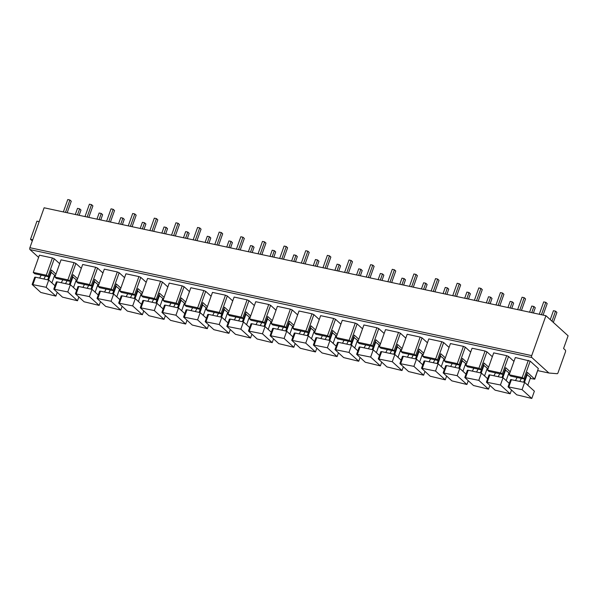 <?xml version="1.0" encoding="UTF-8"?>
<svg xmlns="http://www.w3.org/2000/svg" width="598" height="598" viewBox="0 0 598 598"><rect width="100%" height="100%" fill="white"/><g stroke="black" fill="none" stroke-linecap="round" stroke-linejoin="round"><path stroke-width="0.9" d="M545.929 315.699L531.712 355.616A1.488 0.71 102.1 0 0 531.809 357.507L548.927 373.025L557.164 373.705A1.488 0.71 102.1 0 0 558.016 372.778L565.424 351.975A1.488 0.71 102.1 0 0 565.327 350.084L563.578 348.492L568.1 335.792L545.929 315.699L44.117 207.783L29.9 247.707A1.488 0.71 -77.9 0 0 29.997 249.598L38.616 257.409M548.927 373.025L537.804 370.633M55.958 274.116L51.421 270.004L48.999 276.814L34.729 273.742L33.271 272.419L39.408 255.182L52.4 257.977L54.261 258.777L59.673 263.681M77.591 278.773L73.053 274.661L70.631 281.464L56.362 278.391L54.904 277.076L61.041 259.831L74.032 262.627L75.894 263.434L81.306 268.338M99.223 283.422L94.686 279.311L92.264 286.113L77.994 283.048L76.537 281.725L82.674 264.488L95.665 267.276L97.526 268.083L102.938 272.987M120.856 288.072L116.318 283.96L113.897 290.77L99.627 287.698L98.169 286.375L104.306 269.137L117.298 271.933L119.159 272.733L124.571 277.644M142.488 292.728L137.951 288.617L135.529 295.419L121.259 292.355L119.802 291.032L125.939 273.787L138.93 276.582L140.792 277.39L146.204 282.293M164.121 297.378L159.584 293.267L157.162 300.069L142.892 297.004L141.434 295.681L147.579 278.444L160.563 281.232L162.424 282.039L167.836 286.943M185.754 302.027L181.216 297.916L178.795 304.726L164.525 301.654L163.067 300.331L169.212 283.093L182.196 285.889L184.057 286.689L189.469 291.6M207.386 306.684L202.849 302.573L200.427 309.375L186.157 306.311L184.7 304.987L190.844 287.75L203.828 290.538L205.69 291.346L211.101 296.249M229.019 311.334L224.482 307.223L222.06 314.025L207.79 310.96L206.332 309.637L212.477 292.4L225.461 295.195L227.322 295.995L232.734 300.899M250.652 315.991L246.114 311.872L243.692 318.682L229.43 315.609L227.965 314.286L234.11 297.049L247.094 299.845L248.955 300.644L254.367 305.556M272.284 320.64L267.747 316.529L265.325 323.331L251.063 320.266L249.598 318.943L255.742 301.706L268.726 304.494L270.588 305.301L275.999 310.205M293.917 325.29L289.38 321.178L286.958 327.981L272.695 324.916L271.23 323.593L277.375 306.355L290.359 309.151L292.22 309.951L297.632 314.854M315.55 329.947L311.012 325.828L308.59 332.638L294.328 329.565L292.863 328.242L299.007 311.005L311.992 313.801L313.853 314.6L319.265 319.511M337.182 334.596L332.645 330.485L330.223 337.287L315.961 334.222L314.496 332.899L320.64 315.662L333.624 318.45L335.485 319.257L340.897 324.161M358.815 339.245L354.278 335.134L351.856 341.936L337.593 338.872L336.128 337.549L342.273 320.311L355.257 323.107L357.118 323.907L362.53 328.81M380.448 343.902L375.91 339.784L373.488 346.593L359.226 343.521L357.761 342.206L363.905 324.961L376.889 327.756L378.751 328.564L384.163 333.467M402.08 348.552L397.543 344.441L395.121 351.243L380.859 348.178L379.394 346.855L385.538 329.618L398.522 332.406L400.383 333.213L405.795 338.117M423.713 353.201L419.176 349.09L416.754 355.9L402.491 352.827L401.026 351.504L407.171 334.267L420.155 337.063L422.016 337.863L427.428 342.766M445.346 357.858L440.808 353.747L438.386 360.549L424.124 357.477L422.659 356.161L428.803 338.916L441.787 341.712L443.649 342.519L449.061 347.423M466.978 362.508L462.441 358.396L460.019 365.199L445.757 362.134L444.292 360.811L450.436 343.573L463.42 346.362L465.281 347.169L470.693 352.073M488.611 367.157L484.074 363.046L481.652 369.856L467.389 366.783L465.924 365.46L472.069 348.223L485.053 351.019L486.914 351.818L492.326 356.729M510.244 371.814L505.706 367.703L503.284 374.505L489.022 371.44L487.564 370.117L493.701 352.872L506.685 355.668L508.547 356.475L513.959 361.379M538.35 368.525L534.754 379.184L527.339 372.352L524.917 379.154L522.181 377.562L509.197 374.767L515.334 357.529L530.179 361.125L538.35 368.525L534.634 378.96M32.718 239.783L30.491 239.305L36.956 221.155L39.184 221.641M32.307 240.949L30.491 239.305M55.195 276.261L54.313 276.074M51.884 282.891L54.642 275.14L50.71 272.008M51.338 272.142L48.543 279.999M47.691 279.812L48.774 276.762M57.206 292.37L55.876 296.115L46.151 287.294L32.135 284.491L34.721 277.233L35.536 277.203L48.737 280.036L54.994 285.709M45.455 276.052L43.908 278.997M41.202 275.132L39.647 278.085M32.135 284.491L40.814 292.467L55.876 296.115M46.151 287.294L48.737 280.036M48.999 276.814L46.263 275.215L33.271 272.419M76.828 280.918L75.946 280.724M73.517 287.541L76.275 279.789L72.343 276.657M72.971 276.792L70.175 284.648M69.323 284.469L70.407 281.411M78.839 297.027L77.508 300.764L67.783 291.951L53.768 289.14L56.354 281.882L57.169 281.852L70.37 284.693L76.626 290.359M65.541 283.654L67.088 280.701M62.835 279.789L61.28 282.734M53.768 289.14L62.446 297.124L77.508 300.764M67.783 291.951L70.37 284.693M70.631 281.464L67.895 279.864L54.904 277.076M98.461 285.567L97.579 285.381M95.149 292.198L97.908 284.439L93.976 281.307M94.604 281.441L91.808 289.297M90.956 289.118L92.04 286.068M100.471 301.676L99.141 305.414L89.416 296.601L75.4 293.79L77.987 286.532L78.801 286.502L92.002 289.342L98.259 295.008M87.173 288.303L88.721 285.351M84.468 284.439L82.913 287.391M75.4 293.79L84.079 301.773L99.141 305.414M89.416 296.601L92.002 289.342M92.264 286.113L89.528 284.521L76.537 281.725M120.093 290.217L119.211 290.03M116.782 296.847L119.54 289.096L115.608 285.964M116.236 286.098L113.441 293.954M112.588 293.768L113.672 290.718M122.104 306.326L120.774 310.07L111.049 301.257L97.033 298.447L99.619 291.189L100.434 291.159L113.635 293.992L119.892 299.665M108.806 292.953L110.353 290.008M106.1 289.088L104.545 292.041M97.033 298.447L105.711 306.423L120.774 310.07M111.049 301.257L113.635 293.992M113.897 290.77L111.161 289.17L98.169 286.375M141.726 294.874L140.844 294.679M138.415 301.497L141.173 293.745L137.241 290.613M137.869 290.748L135.073 298.604M134.221 298.424L135.305 295.375M143.737 310.982L142.406 314.72L132.681 305.907L118.666 303.096L121.252 295.838L122.067 295.808L135.268 298.649L141.524 304.315M130.439 297.61L131.986 294.657M127.733 293.745L126.178 296.69M118.666 303.096L127.344 311.08L142.406 314.72M132.681 305.907L135.268 298.649M135.529 295.419L132.793 293.82L119.802 291.032M163.359 299.523L162.477 299.336M160.047 306.154L162.806 298.395L158.874 295.263M159.502 295.397L156.706 303.261M155.854 303.074L156.938 300.024M165.369 315.632L164.039 319.369L154.314 310.556L140.298 307.753L142.885 300.488L143.699 300.458L156.9 303.298L163.157 308.964M152.071 302.259L153.619 299.306M149.365 298.395L147.811 301.347M140.298 307.753L148.977 315.729L164.039 319.369M154.314 310.556L156.9 303.298M157.162 300.069L154.426 298.477L141.434 295.681M184.991 304.173L184.109 303.986M181.68 310.803L184.438 303.051L180.506 299.919M181.134 300.054L178.339 307.91M177.486 307.723L178.57 304.674M187.002 320.289L185.672 324.026L175.947 315.213L161.931 312.403L164.517 305.144L165.332 305.115L178.533 307.955L184.789 313.621M173.704 306.916L175.251 303.963M170.998 303.044L169.443 305.997M161.931 312.403L170.609 320.379L185.672 324.026M175.947 315.213L178.533 307.955M178.795 304.726L176.059 303.126L163.067 300.331M206.624 308.83L205.742 308.635M203.313 315.452L206.071 307.701L202.139 304.569M202.767 304.703L199.971 312.56M199.119 312.38L200.203 309.33M208.635 324.938L207.304 328.676L197.579 319.863L183.564 317.052L186.15 309.794L186.965 309.764L200.166 312.605L206.422 318.271M195.337 311.565L196.884 308.613M192.631 307.701L191.076 310.646M183.564 317.052L192.242 325.035L207.304 328.676M197.579 319.863L200.166 312.605M200.427 309.375L197.691 307.776L184.7 304.987M228.257 313.479L227.375 313.292M224.945 320.109L227.703 312.35L223.772 309.218M224.4 309.353L221.604 317.217M220.752 317.03L221.836 313.98M230.267 329.588L228.937 333.325L219.212 324.512L205.196 321.709L207.783 314.451L208.597 314.413L221.798 317.254L228.055 322.92M216.969 316.215L218.517 313.27M214.263 312.35L212.709 315.303M205.196 321.709L213.875 329.685L228.937 333.325M219.212 324.512L221.798 317.254M222.06 314.025L219.324 312.433L206.332 309.637M249.889 318.129L249.007 317.942M246.578 324.759L249.344 317.007L245.404 313.875M246.032 314.01L243.237 321.866M242.384 321.679L243.468 318.629M251.9 334.245L250.569 337.982L240.845 329.169L226.829 326.359L229.415 319.1L230.23 319.07L243.431 321.911L249.687 327.577M238.602 320.872L240.149 317.919M235.896 317L234.341 319.952M226.829 326.359L235.507 334.334L250.569 337.982M240.845 329.169L243.431 321.911M243.692 318.682L240.957 317.082L227.965 314.286M271.522 322.785L270.64 322.591M268.21 329.416L270.976 321.657L267.037 318.525M267.665 318.659L264.869 326.515M264.017 326.336L265.101 323.286M273.533 338.894L272.202 342.632L262.477 333.819L248.462 331.008L251.048 323.75L251.863 323.72L265.064 326.56L271.32 332.226M260.235 325.521L261.782 322.569M257.529 321.657L255.974 324.602M248.462 331.008L257.14 338.991L272.202 342.632M262.477 333.819L265.064 326.56M265.325 323.331L262.589 321.731L249.598 318.943M293.155 327.435L292.273 327.248M289.843 334.065L292.609 326.306L288.67 323.174M289.297 323.316L286.502 331.172M285.65 330.986L286.734 327.936M295.165 343.544L293.835 347.281L284.11 338.468L270.094 335.665L272.681 328.407L273.495 328.377L286.696 331.21L292.953 336.883M281.867 330.171L283.422 327.226M279.161 326.306L277.607 329.259M270.094 335.665L278.773 343.641L293.835 347.281M284.11 338.468L286.696 331.21M286.958 327.981L284.222 326.388L271.23 323.593M314.787 332.084L313.905 331.897M311.476 338.715L314.242 330.963L310.302 327.831M310.93 327.966L308.134 335.822M307.282 335.642L308.366 332.585M316.798 348.2L315.467 351.938L305.742 343.125L291.727 340.314L294.313 333.056L295.128 333.026L308.329 335.867L314.585 341.533M303.5 334.828L305.055 331.875M300.794 330.956L299.239 333.908M291.727 340.314L300.405 348.298L315.467 351.938M305.742 343.125L308.329 335.867M308.59 332.638L305.855 331.038L292.863 328.242M336.42 336.741L335.538 336.547M333.108 343.372L335.874 335.613L331.935 332.481M332.563 332.615L329.767 340.471M328.915 340.292L329.999 337.242M338.431 352.85L337.1 356.587L327.375 347.774L313.359 344.964L315.946 337.706L316.761 337.676L329.961 340.516L336.218 346.182M325.133 339.477L326.687 336.524M322.427 335.613L320.872 338.558M313.359 344.964L322.038 352.947L337.1 356.587M327.375 347.774L329.961 340.516M330.223 337.287L327.487 335.695L314.496 332.899M358.053 341.391L357.17 341.204M354.741 348.021L357.507 340.262L353.568 337.13M354.195 337.272L351.4 345.128M350.548 344.941L351.631 341.892M360.063 357.499L358.733 361.244L349.008 352.424L334.992 349.621L337.578 342.362L338.393 342.333L351.594 345.166L357.851 350.839M346.765 344.127L348.32 341.181M344.059 340.262L342.505 343.215M334.992 349.621L343.671 357.597L358.733 361.244M349.008 352.424L351.594 345.166M351.856 341.936L349.12 340.344L336.128 337.549M379.685 346.048L378.803 345.853M376.374 352.671L379.139 344.919L375.2 341.787M375.828 341.921L373.032 349.778M372.18 349.598L373.264 346.541M381.696 362.156L380.365 365.894L370.64 357.081L356.625 354.27L359.211 347.012L360.026 346.982L373.227 349.823L379.483 355.489M368.398 348.784L369.953 345.831M365.692 344.919L364.137 347.864M356.625 354.27L365.303 362.253L380.365 365.894M370.64 357.081L373.227 349.823M373.488 346.593L370.753 344.994L357.761 342.206M401.318 350.697L400.436 350.51M398.006 357.327L400.772 349.568L396.833 346.436M397.461 346.571L394.665 354.427M393.813 354.248L394.897 351.198M403.336 366.806L401.998 370.543L392.273 361.73L378.257 358.92L380.844 351.661L381.659 351.631L394.859 354.472L401.116 360.138M390.031 353.433L391.585 350.48M387.325 349.568L385.77 352.521M378.257 358.92L386.936 366.903L401.998 370.543M392.273 361.73L394.859 354.472M395.121 351.243L392.385 349.651L379.394 346.855M422.95 355.347L422.068 355.16M419.639 361.977L422.405 354.225L418.465 351.093M419.093 351.228L416.298 359.084M415.446 358.897L416.529 355.847M424.969 371.455L423.631 375.2L413.906 366.38L399.89 363.577L402.476 356.318L403.291 356.288L416.492 359.121L422.749 364.795M411.663 358.082L413.218 355.137M408.957 354.218L407.402 357.17M399.89 363.577L408.569 371.552L423.631 375.2M413.906 366.38L416.492 359.121M416.754 355.9L414.018 354.3L401.026 351.504M444.583 360.003L443.701 359.809M441.272 366.626L444.037 358.875L440.098 355.743M440.726 355.877L437.93 363.734M437.078 363.554L438.162 360.504M446.601 376.112L445.263 379.85L435.538 371.037L421.523 368.226L424.109 360.968L424.924 360.938L438.125 363.778L444.381 369.444M433.296 362.739L434.851 359.787M430.59 358.875L429.035 361.82M421.523 368.226L430.201 376.209L445.263 379.85M435.538 371.037L438.125 363.778M438.386 360.549L435.65 358.95L422.659 356.161M466.216 364.653L465.334 364.466M462.904 371.283L465.67 363.524L461.731 360.392M462.359 360.527L459.563 368.383M458.711 368.204L459.795 365.154M468.234 380.762L466.896 384.499L457.171 375.686L443.155 372.875L445.742 365.617L446.557 365.587L459.757 368.428L466.014 374.094M454.929 367.389L456.483 364.436M452.223 363.524L450.668 366.477M443.155 372.875L451.834 380.859L466.896 384.499M457.171 375.686L459.757 368.428M460.019 365.199L457.283 363.606L444.292 360.811M487.848 369.302L486.966 369.116M484.537 375.933L487.303 368.181L483.363 365.049M483.991 365.184L481.196 373.04M480.344 372.853L481.427 369.803M489.867 385.411L488.529 389.156L478.804 380.343L464.788 377.532L467.374 370.274L468.189 370.244L481.39 373.077L487.647 378.751M476.561 372.038L478.116 369.093M473.855 368.174L472.3 371.126M464.788 377.532L473.466 385.508L488.529 389.156M478.804 380.343L481.39 373.077M481.652 369.856L478.916 368.256L465.924 365.46M509.481 373.959L508.599 373.765M506.17 380.582L508.935 372.831L504.996 369.699M505.624 369.833L502.828 377.689M501.976 377.51L503.06 374.46M511.499 390.068L510.161 393.805L500.436 384.992L486.421 382.182L489.007 374.924L489.822 374.894L503.023 377.734L509.279 383.4M498.194 376.695L499.749 373.743M495.488 372.831L493.933 375.776M486.421 382.182L495.099 390.165L510.161 393.805M500.436 384.992L503.023 377.734M503.284 374.505L500.548 372.905L487.564 370.117M534.754 379.184L530.232 378.422M527.802 385.239L530.568 377.48L526.629 374.348M527.257 374.483L524.461 382.346M523.609 382.159L524.693 379.11M522.069 389.642L508.053 386.839L510.64 379.573L524.655 382.384L534.38 391.197L531.794 398.455L522.069 389.642L524.655 382.384M519.826 381.345L521.381 378.399M517.12 377.48L515.566 380.433M508.053 386.839L516.732 394.815L531.794 398.455M524.917 379.154L510.655 376.09L509.197 374.767M63.366 211.924L67.776 199.545L69.906 200.001L71.267 201.234L67.17 212.739M65.496 212.38L69.906 200.001M75.318 214.495L77.501 208.358L79.631 208.814L80.992 210.048L79.123 215.31M77.448 214.951L79.631 208.814M84.998 216.573L89.408 204.195L91.539 204.651L92.899 205.884L88.803 217.395M87.129 217.037L91.539 204.651M96.951 219.145L99.133 213.008L101.264 213.464L102.624 214.697L100.756 219.959M99.081 219.601L101.264 213.464M106.631 221.23L111.041 208.844L113.172 209.307L114.532 210.541L110.436 222.045M108.761 221.686L113.172 209.307M118.583 223.794L120.766 217.657L122.896 218.121L124.257 219.354L122.388 224.616M120.714 224.257L122.896 218.121M128.271 225.88L132.674 213.501L134.804 213.957L136.165 215.19L132.068 226.694M130.394 226.336L134.804 213.957M140.216 228.451L142.399 222.314L144.529 222.77L145.89 224.003L144.021 229.266M142.346 228.907L144.529 222.77M149.904 230.529L154.306 218.15L156.437 218.606L157.797 219.84L153.701 231.351M152.027 230.992L156.437 218.606M161.849 233.1L164.031 226.963L166.162 227.419L167.522 228.66L165.653 233.915M163.979 233.556L166.162 227.419M171.536 235.186L175.939 222.8L178.069 223.263L179.43 224.497L175.334 236.001M173.659 235.642L178.069 223.263M183.481 237.75L185.664 231.62L187.794 232.076L189.155 233.31L187.286 238.572M185.612 238.213L187.794 232.076M193.169 239.835L197.572 227.457L199.702 227.913L201.063 229.146L196.966 240.65M195.292 240.291L199.702 227.913M205.114 242.407L207.297 236.27L209.427 236.726L210.788 237.959L208.919 243.222M207.244 242.863L209.427 236.726M214.802 244.485L219.204 232.106L221.335 232.562L222.695 233.796L218.599 245.307M216.924 244.948L221.335 232.562M226.747 247.056L228.929 240.919L231.06 241.375L232.42 242.616L230.551 247.878M228.877 247.512L231.06 241.375M236.434 249.142L240.837 236.756L242.967 237.219L244.328 238.453L240.232 249.957M238.557 249.598L242.967 237.219M248.379 251.713L250.562 245.576L252.692 246.032L254.053 247.266L252.184 252.528M250.51 252.169L252.692 246.032M258.067 253.791L262.47 241.413L264.6 241.869L265.961 243.102L261.864 254.613M260.19 254.247L264.6 241.869M270.012 256.363L272.195 250.226L274.325 250.682L275.685 251.915L273.817 257.177M272.142 256.819L274.325 250.682M279.7 258.441L284.102 246.062L286.233 246.518L287.593 247.759L283.497 259.263M281.822 258.904L286.233 246.518M291.645 261.012L293.827 254.875L295.958 255.339L297.318 256.572L295.449 261.834M293.775 261.468L295.958 255.339M301.332 263.098L305.735 250.719L307.865 251.175L309.226 252.408L305.13 263.912M303.455 263.554L307.865 251.175M313.277 265.669L315.46 259.532L317.59 259.988L318.951 261.221L317.082 266.484M315.408 266.125L317.59 259.988M322.965 267.747L327.368 255.368L329.498 255.824L330.858 257.058L326.762 268.569M325.088 268.203L329.498 255.824M334.91 270.318L337.093 264.181L339.223 264.637L340.583 265.871L338.715 271.133M337.04 270.774L339.223 264.637M344.598 272.404L349 260.018L351.131 260.474L352.491 261.715L348.395 273.219M346.72 272.86L351.131 260.474M356.543 274.968L358.725 268.831L360.856 269.294L362.216 270.528L360.347 275.79M358.673 275.431L360.856 269.294M366.23 277.053L370.633 264.675L372.763 265.131L374.124 266.364L370.027 277.868M368.353 277.509L372.763 265.131M378.175 279.625L380.358 273.488L382.488 273.944L383.849 275.177L381.98 280.44M380.306 280.081L382.488 273.944M387.863 281.703L392.266 269.324L394.396 269.78L395.756 271.014L391.66 282.525M389.986 282.166L394.396 269.78M399.808 284.274L401.991 278.137L404.121 278.593L405.481 279.827L403.613 285.089M401.938 284.73L404.121 278.593M409.495 286.36L413.898 273.974L416.029 274.437L417.389 275.671L413.293 287.175M411.626 286.816L416.029 274.437M421.44 288.924L423.623 282.787L425.754 283.25L427.114 284.484L425.245 289.746M423.571 289.387L425.754 283.25M431.128 291.009L435.531 278.631L437.661 279.087L439.022 280.32L434.925 291.824M433.258 291.465L437.661 279.087M443.073 293.581L445.256 287.444L447.386 287.9L448.747 289.133L446.878 294.395M445.204 294.037L447.386 287.9M452.761 295.659L457.164 283.28L459.294 283.736L460.654 284.969L456.558 296.481M454.891 296.122L459.294 283.736M464.706 298.23L466.889 292.093L469.019 292.549L470.379 293.782L468.511 299.045M466.836 298.686L469.019 292.549M474.393 300.316L478.796 287.93L480.927 288.393L482.287 289.626L478.191 301.13M476.524 300.772L480.927 288.393M486.338 302.88L488.521 296.743L490.652 297.206L492.012 298.439L490.143 303.702M488.469 303.343L490.652 297.206M496.026 304.965L500.436 292.586L502.559 293.042L503.92 294.276L499.823 305.78M498.156 305.421L502.559 293.042M507.971 307.536L510.161 301.399L512.284 301.855L513.645 303.089L511.776 308.351M510.101 307.992L512.284 301.855M517.659 309.615L522.069 297.236L524.192 297.692L525.56 298.925L521.456 310.437M519.789 310.078L524.192 297.692M529.604 312.186L531.794 306.049L533.917 306.505L535.285 307.746L533.409 313.008M531.734 312.642L533.917 306.505M539.291 314.271L543.702 301.885L545.825 302.349L547.192 303.582L543.089 315.086M541.422 314.727L545.825 302.349M550.25 319.616L553.427 310.706L555.549 311.162L556.917 312.395L553.344 322.419M551.984 321.186L555.549 311.162M531.712 355.616L29.9 247.707M531.809 357.507L29.997 249.598M32.95 284.461L35.536 277.203M52.4 257.977L46.263 275.215M54.261 258.777L48.124 276.014M54.582 289.111L57.169 281.852M74.032 262.627L67.895 279.864M75.894 263.434L69.757 280.671M76.215 293.76L78.801 286.502M95.665 267.276L89.528 284.521M97.526 268.083L91.389 285.321M97.848 298.417L100.434 291.159M117.298 271.933L111.161 289.17M119.159 272.733L113.022 289.97M119.48 303.066L122.067 295.808M138.93 276.582L132.793 293.82M140.792 277.39L134.655 294.627M141.113 307.716L143.699 300.458M160.563 281.232L154.426 298.477M162.424 282.039L156.287 299.277M162.746 312.373L165.332 305.115M182.196 285.889L176.059 303.126M184.057 286.689L177.92 303.934M184.378 317.022L186.965 309.764M203.828 290.538L197.691 307.776M205.69 291.346L199.553 308.583M206.011 321.672L208.597 314.413M225.461 295.195L219.324 312.433M227.322 295.995L221.185 313.232M227.644 326.329L230.23 319.07M247.094 299.845L240.957 317.082M248.955 300.644L242.818 317.889M249.276 330.978L251.863 323.72M268.726 304.494L262.589 321.731M270.588 305.301L264.451 322.539M270.909 335.635L273.495 328.377M290.359 309.151L284.222 326.388M292.22 309.951L286.083 327.188M292.542 340.284L295.128 333.026M311.992 313.801L305.855 331.038M313.853 314.6L307.716 331.845M314.174 344.934L316.761 337.676M333.624 318.45L327.487 335.695M335.485 319.257L329.349 336.495M335.807 349.591L338.393 342.333M355.257 323.107L349.12 340.344M357.118 323.907L350.981 341.144M357.44 354.24L360.026 346.982M376.889 327.756L370.753 344.994M378.751 328.564L372.614 345.801M379.072 358.89L381.659 351.631M398.522 332.406L392.385 349.651M400.383 333.213L394.246 350.45M400.705 363.547L403.291 356.288M420.155 337.063L414.018 354.3M422.016 337.863L415.879 355.1M422.338 368.196L424.924 360.938M441.787 341.712L435.65 358.95M443.649 342.519L437.512 359.757M443.97 372.846L446.557 365.587M463.42 346.362L457.283 363.606M465.281 347.169L459.144 364.406M465.603 377.502L468.189 370.244M485.053 351.019L478.916 368.256M486.914 351.818L480.777 369.056M487.235 382.152L489.822 374.894M506.685 355.668L500.548 372.905M508.547 356.475L502.41 373.713M508.868 386.801L511.454 379.543M528.318 360.317L522.181 377.562M530.179 361.125L524.042 378.362"/></g></svg>
